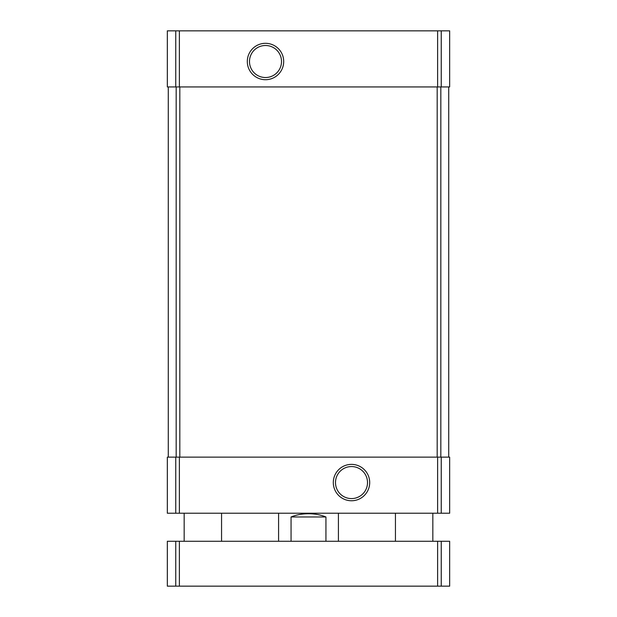 <?xml version="1.0" encoding="UTF-8"?>
<svg xmlns="http://www.w3.org/2000/svg" width="617" height="617" viewBox="0 0 617 617"><rect width="100%" height="100%" fill="white"/><g stroke="black" fill="none" stroke-linecap="round" stroke-linejoin="round"><path stroke-width="0.93" d="M175.76 30.85L449.662 30.85L449.662 86.943L449.662 30.85L449.662 86.943L167.338 86.943L167.338 30.85L175.76 30.85L175.76 86.943M265.495 43.321A18.186 18.186 0 0 0 249.746 70.608A18.186 18.186 0 0 0 281.252 70.608A18.186 18.186 0 0 0 265.495 43.321M175.76 457.143L449.662 457.143L449.662 513.228L449.662 457.143L449.662 513.228L167.338 513.228L167.338 457.143L175.76 457.143L175.76 513.228M351.505 464.377A18.186 18.186 0 0 0 335.748 491.664A18.186 18.186 0 0 0 367.254 491.664A18.186 18.186 0 0 0 351.505 464.377M448.729 86.943L448.729 457.143M168.271 86.943L168.271 457.143M351.505 466.552A16.019 16.019 0 0 0 337.63 490.577A16.019 16.019 0 0 0 365.372 490.577A16.019 16.019 0 0 0 351.505 466.552M265.495 45.496A16.019 16.019 0 0 0 251.628 69.52A16.019 16.019 0 0 0 279.37 69.52A16.019 16.019 0 0 0 265.495 45.496M325.938 541.279L325.938 516.969C320.709 514.848 314.894 513.768 308.5 513.73C302.106 513.768 296.291 514.848 291.062 516.969L291.062 541.279M325.938 516.969L291.062 516.969M441.24 586.15L167.338 586.15L167.338 541.279L167.338 586.15L167.338 541.279L449.662 541.279L449.662 586.15L441.24 586.15L441.24 541.279M441.24 30.85L441.24 86.943M437.623 30.85L437.623 86.943M179.377 30.85L179.377 86.943M441.24 457.143L441.24 513.228M437.623 457.143L437.623 513.228M179.377 457.143L179.377 513.228M440.831 86.943L440.831 457.143M437.183 86.943L437.183 457.143M179.817 86.943L179.817 457.143M176.169 86.943L176.169 457.143M175.76 586.15L175.76 541.279M179.377 586.15L179.377 541.279M437.623 586.15L437.623 541.279M338.417 541.279L338.417 513.228M278.583 541.279L278.583 513.228M432.833 541.279L432.833 513.228M395.443 541.279L395.443 513.228M221.557 541.279L221.557 513.228M184.167 541.279L184.167 513.228"/></g></svg>
